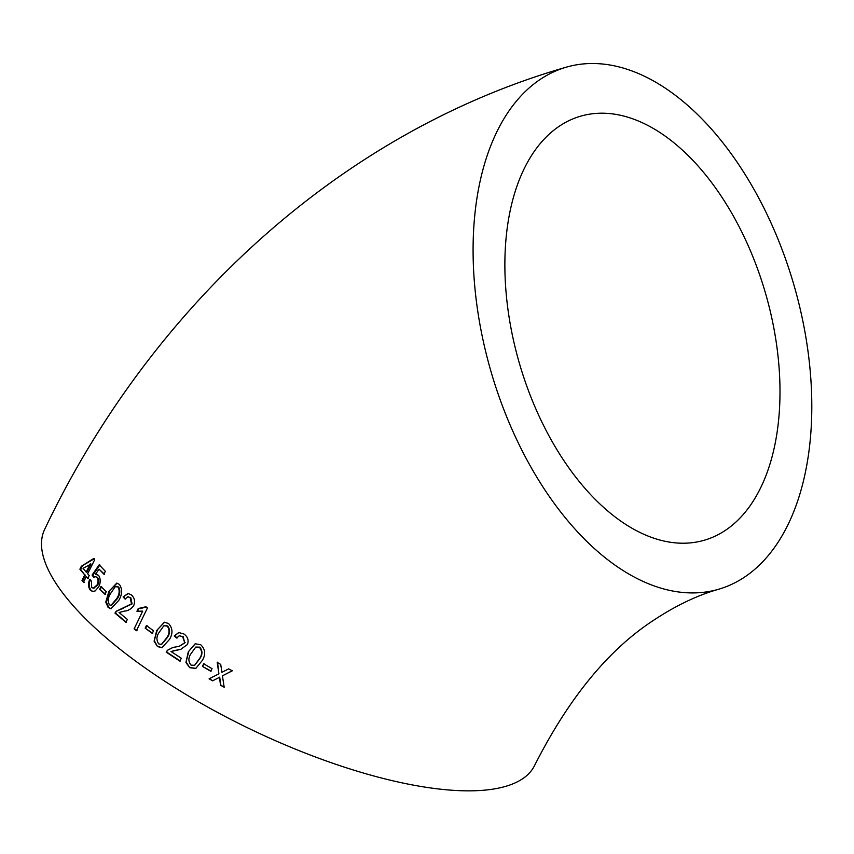 <?xml version="1.0" encoding="UTF-8"?>
<svg xmlns="http://www.w3.org/2000/svg" width="854" height="854" viewBox="0 0 854 854"><rect width="100%" height="100%" fill="white"/><g stroke="black" fill="none" stroke-linecap="round" stroke-linejoin="round"><path stroke-width="1.28" d="M482.499 337.565A271.924 157.531 73.7 0 0 718.588 589.26A271.924 157.531 73.7 0 0 793.665 284.104A271.924 157.531 73.7 0 0 566.287 67.178A271.924 157.531 73.7 0 0 482.499 337.565M566.287 67.178C341.194 131.847 151.051 305.689 44.643 529.427A271.924 90.748 25.7 0 0 129.723 656.705A271.924 90.748 25.7 0 0 376.07 776.585A271.924 90.748 25.7 0 0 534.689 765.28C569.362 696.917 609.767 648.09 655.893 618.798C677.105 604.952 698.006 595.11 718.588 589.26M220.588 685.282L224.164 687.224L222.435 675.834L232.267 670.817L228.701 668.863L221.912 672.322L220.727 664.412L217.226 662.405L218.891 673.859L209.102 678.823L212.614 680.819L219.403 677.371L220.588 685.282L224.431 687M202.43 666.376L210.81 671.287L212.048 668.671L203.668 663.75L202.43 666.376L211.13 671.095M200.669 644.706L195.139 643.788L188.275 651.869L185.937 662.501L189.759 667.711L195.769 668.436L202.27 660.505C205.931 654.495 205.398 649.232 200.669 644.706M183.941 634.01L178.742 632.526L174.248 635.974L176.746 638.045L179.159 635.803L182.639 636.593L184.731 642.784L179.084 646.382L172.892 647.439L167.427 650.289L166.188 652.136L179.916 661.156L181.304 658.242L170.981 651.495L180.728 649.382L187.464 644.514C188.937 640.265 187.763 636.764 183.941 634.01M168.505 623.484L164.342 622.235L156.677 630.519L154.094 641.205L157.478 646.531L161.886 647.748L169.444 639.475C173.074 633.465 172.764 628.138 168.505 623.484M145.169 628.16L152.268 633.412L153.528 630.786L146.429 625.534L145.169 628.16L152.781 633.358M136.928 611.229L142.682 611.133L134.121 628.886L136.459 630.7L147.443 607.931L145.938 606.756L138.241 608.539L136.928 611.229L139.949 611.496M131.527 595.046L128.036 593.445L123.115 596.946L125.068 599.049L127.865 596.754L130.192 597.64L131.484 603.895L116.155 611.272L114.948 613.108L125.933 622.352L127.342 619.428L119.069 612.51L124.438 611.101C127.993 610.92 131.078 609.115 133.694 605.689C135.284 601.419 134.558 597.864 131.527 595.046M119.379 584.382L116.731 583.122L108.874 591.427L105.768 602.113L108.106 607.44L110.871 608.721L118.759 600.426C122.325 594.405 122.528 589.057 119.379 584.382M99.683 589.175L104.967 594.331L106.248 591.705L100.975 586.549L99.683 589.175L105.64 594.416M98.52 575.265L95.467 574.336L99.043 569.148L103.91 574.219L105.352 571.305L99.171 564.804L92.083 575.062L93.545 577.101L95.306 576.578L96.758 577.4C98.402 579.322 98.477 581.873 96.982 585.075L93.321 588.139L91.72 587.605L91.367 581.008L89.617 579.556C87.941 583.837 88.208 587.392 90.417 590.221L92.499 591.47L95.146 590.947L98.808 586.666C100.772 582.396 100.676 578.596 98.52 575.265M89.2 575.489L87.663 573.76L94.655 559.776L93.609 558.569L81.343 566.266L79.892 569.17L84.727 574.955L81.995 580.496L83.5 582.225L86.222 576.674L87.759 578.404L89.2 575.489M597.309 113.326A220.855 127.951 73.7 0 0 580.592 116.197A220.855 127.951 73.7 0 0 519.606 364.05A220.855 127.951 73.7 0 0 704.294 540.24A220.855 127.951 73.7 0 0 769.08 306.458A220.855 127.951 73.7 0 0 597.309 113.326M94.335 558.74L81.343 566.266M82.091 566.448L80.639 569.351L79.892 569.17M80.639 569.351L84.727 574.955M85.464 575.116L82.731 580.656L81.995 580.496M82.731 580.656L84.226 582.375M88.485 578.553L86.222 576.674M86.169 572.041L86.905 572.201L90.983 564.024L83.051 568.348L86.169 572.041L90.246 563.853M97.281 574.432L95.467 574.336M104.604 574.336L99.043 569.148M99.886 564.953L92.808 575.212L92.083 575.062M92.808 575.212L94.26 577.24M95.68 576.696L96.758 577.4M97.463 577.528C99.096 579.439 99.171 582.001 97.687 585.193L96.982 585.075M97.687 585.193L93.662 588.171M90.343 579.706C88.667 583.987 88.923 587.531 91.132 590.349L90.417 590.221M91.132 590.349L92.851 591.502M101.658 586.666L100.366 589.281M117.073 583.186L108.874 591.427M109.536 591.502L106.419 602.187L105.768 602.113M106.419 602.187L108.746 607.504L108.106 607.44M108.746 607.504L111.191 608.731M111.33 605.369L117.361 598.665C120.062 594.597 120.51 590.722 118.706 587.061L116.998 586.41M118.065 586.986L115.269 586.677L110.785 593.199C108.084 597.266 107.615 601.131 109.376 604.803L111.009 605.369L116.72 598.611C119.421 594.533 119.87 590.658 118.065 586.986L118.706 587.061M128.367 593.487L123.115 596.946M123.734 596.989L125.687 599.081M128.185 596.797L130.192 597.64M130.801 597.672L132.082 603.917L131.484 603.895M132.082 603.917L123.093 608.037M123.713 608.08L116.155 611.272M116.774 611.315L114.948 613.108M115.578 613.151L126.52 622.363M134.121 628.886L142.682 611.133M134.686 628.864L137.014 630.679M146.173 606.938L140.398 608.603M138.818 608.539L137.515 611.229M146.973 625.491L145.714 628.128M164.587 622.203L156.677 630.519M157.179 630.455L154.094 641.205M154.595 641.14L157.478 646.531M157.958 646.457L162.121 647.695M161.641 644.375L167.32 637.596C170.127 633.529 170.256 629.665 167.715 626.014L165.206 625.427M167.224 626.089L163.84 625.779L159.186 632.312C156.378 636.358 156.229 640.222 158.737 643.905L161.406 644.428L166.84 637.682C169.647 633.615 169.775 629.75 167.224 626.089L167.715 626.014M178.977 632.483L174.248 635.974M174.707 635.878L177.205 637.938M179.393 635.76L182.639 636.593M183.076 636.476L184.731 642.784M185.158 642.656L179.287 646.329M173.138 647.385L167.427 650.289M167.886 650.193L166.188 652.136M166.647 652.04L180.322 661.028M173.052 650.759L177.152 650.033M177.589 649.915L180.92 649.318M195.31 643.735L188.275 651.869M188.681 651.73L185.937 662.501M186.332 662.362L189.759 667.711M190.143 667.561L195.94 668.362M194.68 665.287L199.815 658.615C202.654 654.538 202.654 650.716 199.783 647.151L195.769 647.054L191.05 653.598C188.2 657.665 188.19 661.498 191.008 665.085L194.498 665.373L199.441 658.776C202.291 654.708 202.281 650.887 199.398 647.3L195.769 647.054M204.021 663.579L202.782 666.205M232.534 670.582L222.435 675.834M217.546 662.202L218.891 673.859M209.411 678.631L212.614 680.819M212.913 680.627L219.403 677.371M219.702 677.158L220.866 685.057M117.361 598.665L116.72 598.611M96.022 576.717L95.306 576.578M94.015 588.257L93.321 588.139M116.667 586.335L117.329 586.41M111.009 605.369L111.65 605.422M128.484 596.797L127.865 596.754"/></g></svg>
